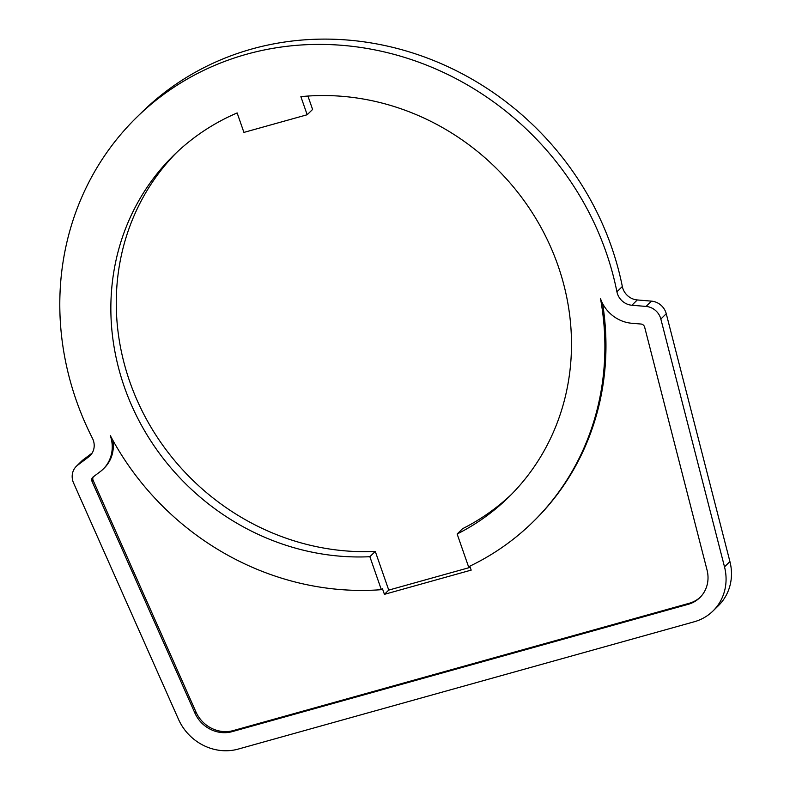 <?xml version="1.0" encoding="UTF-8"?>
<svg xmlns="http://www.w3.org/2000/svg" width="790" height="790" viewBox="0 0 790 790"><rect width="100%" height="100%" fill="white"/><g stroke="black" fill="none" stroke-linecap="round" stroke-linejoin="round"><path stroke-width="1.19" d="M469.803 566.183L471.176 570.113L384.424 594.337L382.429 588.619L381.343 589.676L369.868 556.713A239.301 221.378 45.6 0 1 124.297 386.804A239.301 221.378 45.6 0 1 173.849 155.176A239.301 221.378 45.6 0 1 237.148 112.94L243.922 132.404L307.182 114.748L300.872 96.647A239.301 221.378 45.6 0 1 558.046 265.697A239.301 221.378 45.6 0 1 508.503 497.335A239.301 221.378 45.6 0 1 457.143 534.01L462.555 528.707A239.301 221.378 -134.4 0 0 511.179 494.659M457.143 534.01L468.559 566.776A274.002 253.481 -134.4 0 0 532.766 522.141A274.002 253.481 -134.4 0 0 600.519 298.699A34.701 32.104 -134.4 0 0 631.773 323.258L640.967 324.028A3.99 3.693 45.6 0 1 644.66 327.178L707.05 570.074A31.106 28.776 45.6 0 1 699.841 597.625A31.106 28.776 45.6 0 1 688.169 604.33L232.181 731.639A31.106 28.776 45.6 0 1 194.903 713.064L92.055 481.466A3.99 3.693 45.6 0 1 93.092 476.992L100.172 471.679A34.701 32.104 -134.4 0 0 103.115 469.161L104.191 468.095A34.701 32.104 -134.4 0 0 112.861 440.307M700.375 597.092A31.106 28.776 45.6 0 1 689.245 603.274L233.267 730.582A31.106 28.776 45.6 0 1 195.979 712.007L93.141 480.399A3.99 3.693 45.6 0 1 93.378 476.775M532.766 522.141L533.843 521.084A274.002 253.481 -134.4 0 0 602.602 303.528M384.424 594.337L388.749 590.1L470.208 567.358M631.882 305.246L646.072 306.431A15.958 14.763 45.6 0 1 660.845 319.032L724.509 566.865A49.859 46.116 45.6 0 1 712.945 611.035A49.859 46.116 45.6 0 1 694.242 621.769L238.254 749.078A49.859 46.116 45.6 0 1 178.5 719.315L73.569 482.996A15.958 14.763 45.6 0 1 76.373 466.278A15.958 14.763 45.6 0 1 77.726 465.122L88.648 456.916A15.958 14.763 -134.4 0 0 90.001 455.761A15.958 14.763 -134.4 0 0 92.42 438.243A292.349 270.457 45.6 0 1 65.422 360.704A292.349 270.457 45.6 0 1 136.759 117.256A292.349 270.457 45.6 0 1 418.562 62.104A292.349 270.457 45.6 0 1 616.921 291.796A15.958 14.763 -134.4 0 0 631.882 305.246L637.293 299.953A15.958 14.763 45.6 0 1 622.332 286.503A292.349 270.457 -134.4 0 0 423.973 56.811A292.349 270.457 -134.4 0 0 142.17 111.963L136.759 117.256M712.945 611.035L718.357 605.732A49.859 46.116 -134.4 0 0 729.92 561.572L666.256 313.739A15.958 14.763 -134.4 0 0 651.483 301.138L637.293 299.953M92.134 453.065L83.138 459.82A15.958 14.763 -134.4 0 0 81.785 460.985L76.373 466.278M307.932 96.054L312.593 109.445L307.182 114.748M176.575 152.559A239.301 221.378 -134.4 0 0 129.708 381.511A239.301 221.378 -134.4 0 0 375.28 551.42L369.868 556.713M375.28 551.42L388.749 590.1M103.115 469.161A34.701 32.104 -134.4 0 0 110.294 435.567A274.002 253.481 -134.4 0 0 381.343 589.676M651.483 301.138L646.072 306.431M666.256 313.739L660.845 319.032M729.92 561.572L724.509 566.865M83.138 459.82L77.726 465.122M91.196 454.428L88.648 456.916M93.141 480.399L92.055 481.466M195.979 712.007L194.903 713.064M233.267 730.582L232.181 731.639M689.245 603.274L688.169 604.33M622.332 286.503L616.921 291.796"/></g></svg>

